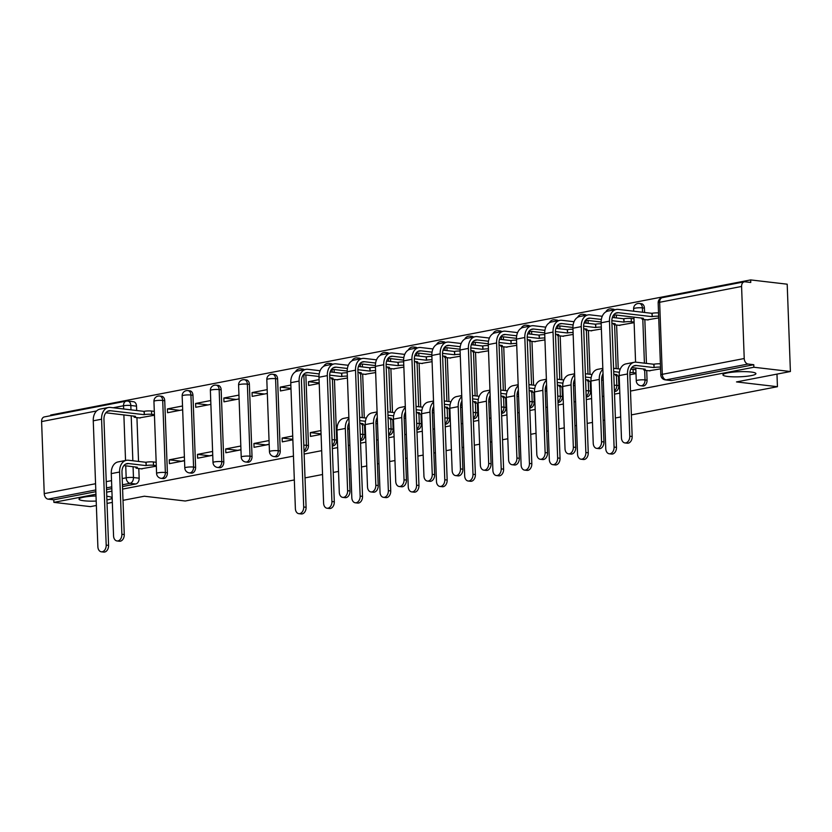 <?xml version="1.0" encoding="UTF-8"?>
<svg xmlns="http://www.w3.org/2000/svg" width="832" height="832" viewBox="0 0 832 832"><rect width="100%" height="100%" fill="white"/><g stroke="black" fill="none" stroke-linecap="round" stroke-linejoin="round"><path stroke-width="1.25" d="M727.844 376.48A16.505 2.558 -2.1 0 1 722.925 374.847A16.505 2.558 -2.1 0 1 733.002 372.122A16.505 2.558 -2.1 0 1 750.994 372.008A16.505 2.558 -2.1 0 1 755.914 373.641A16.505 2.558 -2.1 0 1 745.826 376.376A16.505 2.558 -2.1 0 1 727.844 376.48M96.2 501.062A16.505 2.558 -2.1 0 1 83.928 500.77A16.505 2.558 -2.1 0 1 79.009 499.138A16.505 2.558 -2.1 0 1 96.013 495.966M106.777 496.267A16.505 2.558 -2.1 0 1 107.078 496.298A16.505 2.558 -2.1 0 1 111.998 497.931A16.505 2.558 -2.1 0 1 106.912 499.97M642.834 385.996A5.158 3.598 -83.3 0 0 643.625 385.965A5.158 3.598 -83.3 0 0 647.057 380.172L645.029 379.933A5.158 3.598 96.7 0 1 641.607 385.726A5.158 3.598 96.7 0 1 640.817 385.757L642.834 385.996M614.422 391.414L614.619 391.446A5.158 3.598 -83.3 0 0 615.41 391.414A5.158 3.598 -83.3 0 0 618.842 385.622L616.814 385.382A5.158 3.598 96.7 0 1 614.401 390.77M586.206 396.864L586.404 396.885A5.158 3.598 -83.3 0 0 587.194 396.854A5.158 3.598 -83.3 0 0 590.616 391.061L588.598 390.832A5.158 3.598 96.7 0 1 586.175 396.219M557.991 402.314L558.189 402.334A5.158 3.598 -83.3 0 0 558.969 402.303A5.158 3.598 -83.3 0 0 562.401 396.51L560.383 396.271A5.158 3.598 96.7 0 1 557.96 401.669M529.766 407.753L529.974 407.784A5.158 3.598 -83.3 0 0 530.754 407.753A5.158 3.598 -83.3 0 0 534.186 401.96L532.168 401.721A5.158 3.598 96.7 0 1 529.745 407.108M501.55 413.202L501.758 413.223A5.158 3.598 -83.3 0 0 502.538 413.192A5.158 3.598 -83.3 0 0 505.97 407.41L503.953 407.17A5.158 3.598 96.7 0 1 501.53 412.558M473.335 418.652L473.543 418.673A5.158 3.598 -83.3 0 0 474.323 418.642A5.158 3.598 -83.3 0 0 477.755 412.849L475.738 412.62A5.158 3.598 96.7 0 1 473.314 418.007M445.12 424.091L445.318 424.122A5.158 3.598 -83.3 0 0 446.108 424.091A5.158 3.598 -83.3 0 0 449.54 418.298L447.522 418.059A5.158 3.598 96.7 0 1 445.099 423.446M416.905 429.541L417.102 429.562A5.158 3.598 -83.3 0 0 417.893 429.53A5.158 3.598 -83.3 0 0 421.325 423.748L419.307 423.509A5.158 3.598 96.7 0 1 416.884 428.896M388.69 434.99L388.887 435.011A5.158 3.598 -83.3 0 0 389.678 434.98A5.158 3.598 -83.3 0 0 393.11 429.187L391.082 428.958A5.158 3.598 96.7 0 1 388.669 434.346M360.474 440.43L360.672 440.461A5.158 3.598 -83.3 0 0 361.462 440.43A5.158 3.598 -83.3 0 0 364.884 434.637L362.866 434.398A5.158 3.598 96.7 0 1 360.454 439.785M332.259 445.879L332.457 445.9A5.158 3.598 -83.3 0 0 333.247 445.869A5.158 3.598 -83.3 0 0 336.669 440.086L334.651 439.847A5.158 3.598 96.7 0 1 332.228 445.234M304.044 451.329L304.242 451.35A5.158 3.598 -83.3 0 0 305.022 451.318A5.158 3.598 -83.3 0 0 308.454 445.526L306.436 445.297A5.158 3.598 96.7 0 1 304.013 450.684M276.026 456.799A5.158 3.598 -83.3 0 0 276.806 456.768A5.158 3.598 -83.3 0 0 280.238 450.975L278.221 450.736A5.158 3.598 96.7 0 1 274.789 456.529A5.158 3.598 96.7 0 1 274.009 456.56L276.026 456.799M247.811 462.238A5.158 3.598 -83.3 0 0 248.591 462.207A5.158 3.598 -83.3 0 0 252.023 456.425L250.006 456.186A5.158 3.598 96.7 0 1 246.574 461.978A5.158 3.598 96.7 0 1 245.783 462.01L247.811 462.238M219.596 467.688A5.158 3.598 -83.3 0 0 220.376 467.657A5.158 3.598 -83.3 0 0 223.808 461.864L221.79 461.635A5.158 3.598 96.7 0 1 218.358 467.418A5.158 3.598 96.7 0 1 217.568 467.449L219.596 467.688M191.37 473.138A5.158 3.598 -83.3 0 0 192.161 473.106A5.158 3.598 -83.3 0 0 195.593 467.314L193.575 467.074A5.158 3.598 96.7 0 1 190.143 472.867A5.158 3.598 96.7 0 1 189.353 472.898L191.37 473.138M163.155 478.577A5.158 3.598 -83.3 0 0 163.946 478.546A5.158 3.598 -83.3 0 0 167.378 472.763L165.36 472.524A5.158 3.598 96.7 0 1 161.928 478.317A5.158 3.598 96.7 0 1 161.138 478.348L163.155 478.577M630.49 391.061L753.865 367.245L790.4 371.519L787.197 284.19L750.662 279.916L50.679 415.033L50.71 415.698M96.356 505.482L90.418 506.626L53.882 502.362L95.94 494.239M106.621 492.18L111.914 491.161M122.595 489.091L293.457 456.113M304.138 454.054L321.672 450.674M332.353 448.604L337.646 447.585M348.327 445.526L349.898 445.224M360.568 443.165L365.862 442.135M376.542 440.076L378.113 439.774M388.794 437.715L394.077 436.696M404.758 434.637L406.328 434.335M417.009 432.266L422.302 431.246M432.973 429.187L434.543 428.886M445.224 426.826L450.518 425.797M461.198 423.738L462.758 423.436M473.439 421.377L478.733 420.358M489.414 418.298L490.974 417.986M501.654 415.927L506.948 414.908M517.629 412.849L519.189 412.547M529.87 410.488L535.163 409.458M545.844 407.399L547.404 407.098M558.085 405.038L563.378 404.019M574.059 401.95L575.619 401.648M586.3 399.589L591.594 398.57M602.274 396.51L603.845 396.209M614.515 394.15L619.809 393.12M294.33 479.95L185.255 501.01L144.321 496.226L123.011 500.334M112.33 502.393L107.037 503.422M790.4 371.519L736.497 381.919L777.442 386.703L631.363 414.898M620.682 416.957L615.389 417.986M604.718 420.046L603.148 420.347M592.467 422.406L587.174 423.426M576.493 425.485L574.933 425.786M564.252 427.856L558.958 428.875M548.278 430.934L546.718 431.236M536.037 433.295L530.743 434.325M520.062 436.384L518.502 436.686M507.822 438.745L502.528 439.764M491.847 441.823L490.287 442.125M479.606 444.194L474.313 445.214M463.632 447.273L462.072 447.574M451.391 449.634L446.098 450.663M435.417 452.722L433.857 453.024M423.176 455.083L417.882 456.102M407.202 458.162L405.631 458.474M394.961 460.533L389.667 461.552M378.986 463.611L377.416 463.913M366.735 465.972L361.442 467.002M350.771 469.061L349.201 469.362M338.52 471.422L333.226 472.441M322.546 474.51L305.011 477.89M750.662 279.916L750.755 282.464L745.066 281.798A5.158 3.609 79.1 0 0 744.276 281.83A5.158 3.609 79.1 0 0 741.582 286.458L744.224 358.519A5.158 3.609 79.1 0 0 748.082 364.042L666.151 379.85A5.158 3.598 96.7 0 1 665.361 379.881L671.05 380.546A5.158 3.598 96.7 0 0 671.84 380.515L666.151 379.85A5.158 3.609 79.1 0 1 662.293 374.327L744.224 358.519M753.865 367.245L753.771 364.707L748.082 364.042M127.026 401.097A5.158 3.598 96.7 0 1 127.806 401.066L133.494 401.731A5.158 3.598 96.7 0 1 136.521 406.151L136.677 410.509M136.937 417.612L138.538 461.427M138.798 468.53L139.162 478.202L133.463 477.537A5.158 3.598 96.7 0 1 130.042 483.33L122.439 484.796M53.882 502.362L53.789 499.814L48.1 499.148A5.158 3.609 -100.9 0 1 44.242 493.626L41.6 421.574A5.158 3.609 -100.9 0 1 44.294 416.936L126.235 401.118A5.158 3.609 -100.9 0 0 123.531 405.756L113.173 407.763M182.53 405.985L167.398 408.907L179.816 410.363M167.398 408.907L167.544 412.724L182.666 409.812M184.392 456.914L169.27 459.826L181.199 461.23L184.527 460.585M169.27 459.826L169.406 463.653L184.538 460.73M210.746 400.546L195.614 403.468L208.031 404.914M195.614 403.468L195.759 407.285L210.881 404.362M212.607 451.464L197.486 454.386L209.414 455.78L212.742 455.135M197.486 454.386L197.621 458.203L212.753 455.281M238.961 395.096L223.829 398.018L236.246 399.464M223.829 398.018L223.974 401.835L239.096 398.913M240.822 446.014L225.701 448.937L237.63 450.33L240.958 449.686M225.701 448.937L225.836 452.754L240.968 449.842M267.176 389.646L252.054 392.569L264.462 394.025M252.054 392.569L252.19 396.386L267.322 393.474M269.048 440.575L253.916 443.487L265.855 444.881L269.183 444.246M253.916 443.487L254.062 447.314L269.183 444.392M290.857 385.081L280.27 387.119L290.971 388.378M280.27 387.119L280.405 390.946L290.992 388.898M292.718 435.999L282.131 438.048L292.843 439.296M282.131 438.048L282.277 441.865L292.864 439.816M319.072 379.631L308.485 381.68L319.197 382.928M308.485 381.68L308.62 385.497L319.207 383.448M320.934 430.56L310.346 432.598L321.058 433.846M310.346 432.598L310.492 436.415L321.079 434.377M336.825 379.766L347.433 378.009M347.703 428.22L349.274 428.407M365.05 374.317L375.648 372.559M393.266 368.878L403.863 367.11M421.481 363.428L432.078 361.67M449.696 357.978L460.294 356.221M477.911 352.539L488.509 350.771M506.126 347.09L516.724 345.332M534.342 341.64L544.939 339.882M562.557 336.201L573.154 334.433M590.772 330.751L601.38 328.994M618.998 325.302L634.13 322.67M647.213 319.862L658.715 317.918M649.074 370.781L660.587 368.846M644.415 308.121L642.387 307.882A5.158 3.598 96.7 0 0 639.371 303.462L641.389 303.69A5.158 3.598 -83.3 0 1 644.415 308.121L644.571 312.468M644.831 319.582L646.433 363.397M646.703 370.5L647.057 380.172M616.252 315.037L616.356 317.918M616.616 325.031L618.218 368.836M618.478 375.95L618.842 385.622M588.037 320.486L588.141 323.367M588.401 330.47L590.002 374.286M590.262 381.399L590.616 391.061M559.811 325.926L559.926 328.806M560.186 335.92L561.787 379.735M562.047 386.838L562.401 396.51M531.596 331.375L531.7 334.256M531.97 341.37L533.572 385.174M533.832 392.288L534.186 401.96M503.381 336.825L503.485 339.706M503.745 346.809L505.357 390.624M505.617 397.738L505.97 407.41M475.166 342.264L475.27 345.145M475.53 352.258L477.142 396.074M477.402 403.177L477.755 412.849M446.95 347.714L447.054 350.594M447.314 357.708L448.926 401.513M449.186 408.626L449.54 418.298M418.735 353.163L418.839 356.044M419.099 363.147L420.711 406.962M420.971 414.076L421.325 423.748M390.52 358.602L390.624 361.483M390.884 368.597L392.486 412.412M392.756 419.515L393.11 429.187M362.305 364.052L362.409 366.933M362.669 374.046L364.27 417.851M364.53 424.965L364.884 434.637M334.09 369.502L334.194 372.382M334.454 379.486L336.669 440.086M305.864 374.941L308.454 445.526M277.597 378.924L275.579 378.685A5.158 3.598 96.7 0 0 272.563 374.265L274.581 374.494A5.158 3.598 -83.3 0 1 277.597 378.924L280.238 450.975M249.382 384.363L247.364 384.134A5.158 3.598 96.7 0 0 244.348 379.704L246.366 379.943A5.158 3.598 -83.3 0 1 249.382 384.363L252.023 456.425M221.166 389.813L219.149 389.574A5.158 3.598 96.7 0 0 216.122 385.154L218.15 385.393A5.158 3.598 -83.3 0 1 221.166 389.813L223.808 461.864M192.951 395.262L190.934 395.023A5.158 3.598 96.7 0 0 187.907 390.603L189.925 390.832A5.158 3.598 -83.3 0 1 192.951 395.262L195.593 467.314M164.736 400.702L162.708 400.473A5.158 3.598 96.7 0 0 159.692 396.042L161.71 396.282A5.158 3.598 -83.3 0 1 164.736 400.702L167.378 472.763M776.974 374.109L777.442 386.703M139.318 417.893L154.45 415.251M141.18 468.811L156.322 466.18M347.734 429.229L349.294 428.927M375.95 423.779L377.51 423.478M404.165 418.34L405.725 418.038M432.38 412.89L433.94 412.589M460.595 407.441L462.166 407.139M488.81 402.002L490.381 401.7M517.026 396.552L518.596 396.25M545.241 391.102L546.811 390.801M573.466 385.663L575.026 385.362M601.682 380.214L603.242 379.912M629.897 374.764L636.002 373.589M614.619 309.785A5.158 3.598 -83.3 0 0 613.174 309.14L611.156 308.901A5.158 3.598 96.7 0 1 613.101 310.076M586.404 315.234A5.158 3.598 -83.3 0 0 584.958 314.59L582.941 314.35A5.158 3.598 96.7 0 1 584.886 315.526M558.189 320.684A5.158 3.598 -83.3 0 0 556.743 320.029L554.726 319.8A5.158 3.598 96.7 0 1 556.67 320.975M529.974 326.123A5.158 3.598 -83.3 0 0 528.528 325.478L526.51 325.239A5.158 3.598 96.7 0 1 528.455 326.414M501.748 331.573A5.158 3.598 -83.3 0 0 500.313 330.928L498.295 330.689A5.158 3.598 96.7 0 1 500.24 331.864M473.533 337.022A5.158 3.598 -83.3 0 0 472.098 336.378L470.07 336.138A5.158 3.598 96.7 0 1 472.025 337.314M445.318 342.462A5.158 3.598 -83.3 0 0 443.882 341.817L441.854 341.588A5.158 3.598 96.7 0 1 443.81 342.753M417.102 347.911A5.158 3.598 -83.3 0 0 415.657 347.266L413.639 347.027A5.158 3.598 96.7 0 1 415.594 348.202M388.887 353.361A5.158 3.598 -83.3 0 0 387.442 352.716L385.424 352.477A5.158 3.598 96.7 0 1 387.369 353.652M360.672 358.8A5.158 3.598 -83.3 0 0 359.226 358.155L357.209 357.926A5.158 3.598 96.7 0 1 359.154 359.102M332.457 364.25A5.158 3.598 -83.3 0 0 331.011 363.605L328.994 363.366A5.158 3.598 96.7 0 1 330.938 364.541M304.242 369.699A5.158 3.598 -83.3 0 0 302.796 369.054L300.778 368.815A5.158 3.598 96.7 0 1 302.723 369.99M753.771 364.707L671.84 380.515M122.502 486.554L135.73 483.995A5.158 3.598 -83.3 0 0 139.162 478.202M53.789 499.814L95.857 491.691M106.527 489.632L111.821 488.613M349.159 425.11L348.057 425.318M156.302 465.587L153.514 465.265A5.158 0.801 177.9 0 0 146.224 465.535L145.839 462.28L128.398 460.242A13.021 9.11 79.1 0 0 126.402 460.314L118.082 461.916A13.021 9.11 79.1 0 0 111.27 473.616L113.558 535.87A5.928 4.139 -83.3 0 0 117.031 540.956A5.928 4.139 -83.3 0 0 121.878 534.269L124.259 534.55A5.928 4.139 96.7 0 1 119.413 541.237L117.031 540.956M123.895 465.587L137.363 467.251A5.158 0.801 177.9 0 0 135.886 467.865A5.158 0.801 177.9 0 0 137.415 468.374L142.106 468.926M145.839 462.28L146.11 462.228A5.158 0.801 -2.1 0 1 153.39 461.958L156.177 462.28M124.259 534.55L121.982 472.295A9.672 6.77 -100.9 0 1 127.036 463.601A9.672 6.77 -100.9 0 1 128.513 463.549L145.954 465.587M126.402 460.314A13.021 9.11 79.1 0 0 119.6 472.014L121.878 534.269M154.43 414.669L151.653 414.346A5.158 0.801 177.9 0 0 144.362 414.617L143.967 411.362L110.375 407.43A13.021 9.11 79.1 0 0 108.378 407.503L100.058 409.105A13.021 9.11 79.1 0 0 93.257 420.815L97.874 546.718A5.928 4.139 -83.3 0 0 101.338 551.803A5.928 4.139 -83.3 0 0 106.194 545.106L108.576 545.386A5.928 4.139 96.7 0 1 103.73 552.084L101.338 551.803M105.872 412.776L135.502 416.322A5.158 0.801 177.9 0 0 134.014 416.946A5.158 0.801 177.9 0 0 135.554 417.456L140.234 417.997M108.576 545.386L103.958 419.484A9.672 6.77 -100.9 0 1 109.013 410.79A9.672 6.77 -100.9 0 1 110.49 410.738L144.092 414.669M143.967 411.362L144.238 411.299A5.158 0.801 -2.1 0 1 151.528 411.039L151.653 414.346M154.305 411.362L151.528 411.039M108.378 407.503A13.021 9.11 79.1 0 0 101.577 419.203L106.194 545.106M320.081 370.729L307.892 369.304A13.021 9.11 79.1 0 0 305.895 369.377L297.565 370.989A13.021 9.11 79.1 0 0 290.763 382.689L295.381 508.591A5.928 4.139 -83.3 0 0 298.854 513.677A5.928 4.139 -83.3 0 0 303.701 506.99L306.093 507.26A5.928 4.139 96.7 0 1 301.246 513.958L298.854 513.677M329.753 377.738L333.008 378.196A5.158 0.801 177.9 0 0 331.531 378.82A5.158 0.801 177.9 0 0 333.07 379.33L337.75 379.87M347.36 376.106A5.158 0.801 177.9 0 0 341.879 376.49L341.484 373.235L330.2 371.914M306.093 507.26L301.475 381.358A9.672 6.77 -100.9 0 1 306.53 372.674A9.672 6.77 -100.9 0 1 308.006 372.622L319.186 373.922M329.68 375.149L341.598 376.542M303.389 374.66L318.968 376.48M341.484 373.235L341.754 373.183A5.158 0.801 -2.1 0 1 347.235 372.798M305.895 369.377A13.021 9.11 79.1 0 0 299.083 381.077L303.701 506.99M348.868 417.373L343.803 418.35A13.021 9.11 79.1 0 0 337.002 430.05L339.29 492.305A5.928 4.139 -83.3 0 0 342.763 497.39A5.928 4.139 -83.3 0 0 347.61 490.693L349.991 490.974A5.928 4.139 96.7 0 1 345.145 497.671L342.763 497.39M359.84 423.207L363.095 423.675A5.158 0.801 177.9 0 0 361.608 424.289A5.158 0.801 177.9 0 0 363.147 424.798L365.238 425.048M366.319 418.09L359.622 417.31M377.437 421.585A5.158 0.801 177.9 0 0 375.981 421.585M359.746 420.618L365.425 421.283M349.991 490.974L347.714 428.719A9.672 6.77 -100.9 0 1 349.076 422.822M348.91 418.361A13.021 9.11 79.1 0 0 345.322 428.449L347.61 490.693M348.296 365.29L336.107 363.865A13.021 9.11 79.1 0 0 334.11 363.927L325.79 365.539A13.021 9.11 79.1 0 0 318.989 377.239L323.596 503.142A5.928 4.139 -83.3 0 0 327.07 508.238A5.928 4.139 -83.3 0 0 331.916 501.54L334.308 501.821A5.928 4.139 96.7 0 1 329.462 508.508L327.07 508.238M357.978 372.289L361.223 372.757A5.158 0.801 177.9 0 0 359.746 373.37A5.158 0.801 177.9 0 0 361.286 373.88L365.966 374.431M375.575 370.656A5.158 0.801 177.9 0 0 370.094 371.041L369.699 367.786L358.415 366.465M334.308 501.821L329.69 375.918A9.672 6.77 -100.9 0 1 334.745 367.224A9.672 6.77 -100.9 0 1 336.222 367.172L347.402 368.472M357.906 369.699L369.824 371.093M331.604 369.21L347.194 371.03M369.699 367.786L369.97 367.734A5.158 0.801 -2.1 0 1 375.45 367.349M334.11 363.927A13.021 9.11 79.1 0 0 327.309 375.638L331.916 501.54M377.083 411.923L372.029 412.901A13.021 9.11 79.1 0 0 365.227 424.601L367.505 486.855A5.928 4.139 -83.3 0 0 370.978 491.941A5.928 4.139 -83.3 0 0 375.825 485.254L378.206 485.524A5.928 4.139 96.7 0 1 373.36 492.222L370.978 491.941M388.055 417.768L391.31 418.226A5.158 0.801 177.9 0 0 389.834 418.85A5.158 0.801 177.9 0 0 391.362 419.359L393.453 419.598M394.534 412.651L387.837 411.871M405.662 416.135A5.158 0.801 177.9 0 0 404.196 416.135M387.962 415.178L393.64 415.844M378.206 485.524L375.929 423.28A9.672 6.77 -100.9 0 1 377.291 417.373M377.125 412.911A13.021 9.11 79.1 0 0 373.547 422.999L375.825 485.254M405.309 406.474L400.244 407.451A13.021 9.11 79.1 0 0 393.442 419.162L395.72 481.406A5.928 4.139 -83.3 0 0 399.194 486.502A5.928 4.139 -83.3 0 0 404.04 479.804L406.432 480.085A5.928 4.139 96.7 0 1 401.575 486.772L399.194 486.502M416.27 412.318L419.526 412.786A5.158 0.801 177.9 0 0 418.049 413.4A5.158 0.801 177.9 0 0 419.578 413.91L421.668 414.159M422.75 407.202L416.062 406.422M433.878 410.686A5.158 0.801 177.9 0 0 432.411 410.696M416.177 409.729L421.855 410.394M406.432 480.085L404.144 417.83A9.672 6.77 -100.9 0 1 405.506 411.923M405.34 407.472A13.021 9.11 79.1 0 0 401.762 417.55L404.04 479.804M433.524 401.034L428.459 402.012A13.021 9.11 79.1 0 0 421.658 413.712L423.935 475.966A5.928 4.139 -83.3 0 0 427.409 481.052A5.928 4.139 -83.3 0 0 432.255 474.354L434.647 474.635A5.928 4.139 96.7 0 1 429.801 481.333L427.409 481.052M444.486 406.869L447.741 407.337A5.158 0.801 177.9 0 0 446.264 407.95A5.158 0.801 177.9 0 0 447.803 408.46L449.883 408.71M450.975 401.752L444.278 400.972M462.093 405.246A5.158 0.801 177.9 0 0 460.626 405.246M444.392 404.279L450.07 404.945M434.647 474.635L432.359 412.381A9.672 6.77 -100.9 0 1 433.722 406.484M433.555 402.022A13.021 9.11 79.1 0 0 429.978 412.11L432.255 474.354M461.739 395.585L456.674 396.562A13.021 9.11 79.1 0 0 449.873 408.262L452.15 470.517A5.928 4.139 -83.3 0 0 455.624 475.602A5.928 4.139 -83.3 0 0 460.47 468.915L462.862 469.186A5.928 4.139 96.7 0 1 458.016 475.883L455.624 475.602M472.711 401.43L475.956 401.887A5.158 0.801 177.9 0 0 474.479 402.511A5.158 0.801 177.9 0 0 476.018 403.021L478.109 403.26M479.19 396.313L472.493 395.522M490.308 399.797A5.158 0.801 177.9 0 0 488.842 399.797M472.607 398.84L478.286 399.495M462.862 469.186L460.574 406.942A9.672 6.77 -100.9 0 1 461.937 401.034M461.77 396.573A13.021 9.11 79.1 0 0 458.193 406.661L460.47 468.915M489.954 390.135L484.89 391.113A13.021 9.11 79.1 0 0 478.088 402.823L480.366 465.067A5.928 4.139 -83.3 0 0 483.839 470.163A5.928 4.139 -83.3 0 0 488.686 463.466L491.078 463.746A5.928 4.139 96.7 0 1 486.231 470.434L483.839 470.163M500.926 395.98L504.182 396.448A5.158 0.801 177.9 0 0 502.694 397.062A5.158 0.801 177.9 0 0 504.234 397.571L506.324 397.821M507.406 390.863L500.708 390.083M518.523 394.347A5.158 0.801 177.9 0 0 517.057 394.358M500.833 393.39L506.501 394.056M491.078 463.746L488.79 401.492A9.672 6.77 -100.9 0 1 490.152 395.585M489.986 391.134A13.021 9.11 79.1 0 0 486.408 401.211L488.686 463.466M518.17 384.696L513.105 385.674A13.021 9.11 79.1 0 0 506.303 397.374L508.591 459.628A5.928 4.139 -83.3 0 0 512.054 464.714A5.928 4.139 -83.3 0 0 516.911 458.016L519.293 458.297A5.928 4.139 96.7 0 1 514.446 464.994L512.054 464.714M529.142 390.53L532.397 390.998A5.158 0.801 177.9 0 0 530.91 391.612A5.158 0.801 177.9 0 0 532.449 392.122L534.539 392.371M535.621 385.414L528.923 384.634M546.738 388.908A5.158 0.801 177.9 0 0 545.272 388.908M529.048 387.941L534.716 388.606M519.293 458.297L517.015 396.042A9.672 6.77 -100.9 0 1 518.367 390.146M518.201 385.684A13.021 9.11 79.1 0 0 514.623 395.762L516.911 458.016M546.385 379.246L541.32 380.224A13.021 9.11 79.1 0 0 534.518 391.924L536.806 454.178A5.928 4.139 -83.3 0 0 540.28 459.264A5.928 4.139 -83.3 0 0 545.126 452.577L547.508 452.847A5.928 4.139 96.7 0 1 542.662 459.545L540.28 459.264M557.357 385.091L560.612 385.549A5.158 0.801 177.9 0 0 559.125 386.173A5.158 0.801 177.9 0 0 560.664 386.682L562.754 386.922M563.836 379.974L557.138 379.184M574.954 383.458A5.158 0.801 177.9 0 0 573.487 383.458M557.263 382.502L562.931 383.157M547.508 452.847L545.23 390.603A9.672 6.77 -100.9 0 1 546.582 384.696M546.426 380.234A13.021 9.11 79.1 0 0 542.838 390.322L545.126 452.577M574.6 373.797L569.535 374.774A13.021 9.11 79.1 0 0 562.734 386.485L565.022 448.729A5.928 4.139 -83.3 0 0 568.495 453.825A5.928 4.139 -83.3 0 0 573.342 447.127L575.723 447.408A5.928 4.139 96.7 0 1 570.877 454.095L568.495 453.825M585.572 379.642L588.827 380.11A5.158 0.801 177.9 0 0 587.34 380.723A5.158 0.801 177.9 0 0 588.879 381.233L590.97 381.472M592.051 374.525L585.354 373.745M603.169 378.009A5.158 0.801 177.9 0 0 601.713 378.019M585.478 377.052L591.146 377.718M575.723 447.408L573.446 385.154A9.672 6.77 -100.9 0 1 574.798 379.246M574.642 374.795A13.021 9.11 79.1 0 0 571.054 384.873L573.342 447.127M602.815 368.358L597.761 369.325A13.021 9.11 79.1 0 0 590.949 381.035L593.237 443.29A5.928 4.139 -83.3 0 0 596.71 448.375A5.928 4.139 -83.3 0 0 601.557 441.678L603.938 441.958A5.928 4.139 96.7 0 1 599.092 448.656L596.71 448.375M613.787 374.192L617.042 374.66A5.158 0.801 177.9 0 0 615.555 375.274A5.158 0.801 177.9 0 0 617.094 375.783L619.185 376.033M620.266 369.075L613.569 368.295M630.77 369.252A5.158 0.801 -2.1 0 1 633.069 369.366L635.856 369.699M635.97 373.006L633.194 372.684A5.158 0.801 177.9 0 0 629.928 372.57M613.694 371.602L619.372 372.268M603.938 441.958L601.661 379.704A9.672 6.77 -100.9 0 1 603.023 373.807M602.857 369.346A13.021 9.11 79.1 0 0 599.269 379.423L601.557 441.678M660.525 367.151A5.158 0.801 177.9 0 0 654.118 367.505L653.734 364.25L636.293 362.211A13.021 9.11 79.1 0 0 634.296 362.274L625.976 363.886A13.021 9.11 79.1 0 0 619.174 375.586L621.452 437.84A5.928 4.139 -83.3 0 0 624.926 442.926A5.928 4.139 -83.3 0 0 629.772 436.228L632.164 436.509A5.928 4.139 96.7 0 1 627.307 443.206L624.926 442.926M631.79 367.557L645.258 369.21A5.158 0.801 177.9 0 0 643.781 369.834A5.158 0.801 177.9 0 0 645.31 370.344L650 370.885M653.734 364.25L654.004 364.198A5.158 0.801 -2.1 0 1 660.4 363.844M632.164 436.509L629.876 374.265A9.672 6.77 -100.9 0 1 634.93 365.57A9.672 6.77 -100.9 0 1 636.407 365.518L653.848 367.557M634.296 362.274A13.021 9.11 79.1 0 0 627.494 373.984L629.772 436.228M376.511 359.84L364.322 358.415A13.021 9.11 79.1 0 0 362.326 358.488L354.006 360.09A13.021 9.11 79.1 0 0 347.204 371.8L351.822 497.702A5.928 4.139 -83.3 0 0 355.285 502.788A5.928 4.139 -83.3 0 0 360.142 496.09L362.523 496.371A5.928 4.139 96.7 0 1 357.677 503.069L355.285 502.788M386.194 366.839L389.449 367.307A5.158 0.801 177.9 0 0 387.962 367.931A5.158 0.801 177.9 0 0 389.501 368.43L394.181 368.982M403.79 365.217A5.158 0.801 177.9 0 0 398.31 365.602L397.914 362.336L386.63 361.026M362.523 496.371L357.906 370.469A9.672 6.77 -100.9 0 1 362.96 361.774A9.672 6.77 -100.9 0 1 364.437 361.722L375.617 363.033M386.121 364.26L398.039 365.654M359.819 363.761L375.409 365.581M397.914 362.336L398.185 362.284A5.158 0.801 -2.1 0 1 403.666 361.899M362.326 358.488A13.021 9.11 79.1 0 0 355.524 370.188L360.142 496.09M404.737 354.39L392.538 352.966A13.021 9.11 79.1 0 0 390.541 353.038L382.221 354.64A13.021 9.11 79.1 0 0 375.419 366.35L380.037 492.253A5.928 4.139 -83.3 0 0 383.5 497.338A5.928 4.139 -83.3 0 0 388.357 490.641L390.738 490.922A5.928 4.139 96.7 0 1 385.892 497.619L383.5 497.338M414.409 361.4L417.664 361.858A5.158 0.801 177.9 0 0 416.177 362.482A5.158 0.801 177.9 0 0 417.716 362.991L422.396 363.532M432.006 359.767A5.158 0.801 177.9 0 0 426.525 360.152L426.13 356.897L414.846 355.576M390.738 490.922L386.121 365.019A9.672 6.77 -100.9 0 1 391.175 356.335A9.672 6.77 -100.9 0 1 392.662 356.283L403.832 357.583M414.336 358.81L426.254 360.204M388.034 358.322L403.624 360.142M426.13 356.897L426.4 356.845A5.158 0.801 -2.1 0 1 431.891 356.46M390.541 353.038A13.021 9.11 79.1 0 0 383.739 364.738L388.357 490.641M432.952 348.951L420.753 347.526A13.021 9.11 79.1 0 0 418.756 347.589L410.436 349.201A13.021 9.11 79.1 0 0 403.634 360.901L408.252 486.803A5.928 4.139 -83.3 0 0 411.726 491.889A5.928 4.139 -83.3 0 0 416.572 485.202L418.954 485.482A5.928 4.139 96.7 0 1 414.107 492.17L411.726 491.889M442.624 355.95L445.879 356.418A5.158 0.801 177.9 0 0 444.392 357.032A5.158 0.801 177.9 0 0 445.931 357.542L450.611 358.093M460.221 354.318A5.158 0.801 177.9 0 0 454.74 354.702L454.345 351.447L443.061 350.126M418.954 485.482L414.336 359.58A9.672 6.77 -100.9 0 1 419.39 350.886A9.672 6.77 -100.9 0 1 420.878 350.834L432.047 352.134M442.551 353.361L454.47 354.754M416.26 352.872L431.839 354.692M454.345 351.447L454.615 351.395A5.158 0.801 -2.1 0 1 460.106 351.01M418.756 347.589A13.021 9.11 79.1 0 0 411.954 359.299L416.572 485.202M461.167 343.502L448.968 342.077A13.021 9.11 79.1 0 0 446.971 342.15L438.651 343.751A13.021 9.11 79.1 0 0 431.85 355.451L436.467 481.364A5.928 4.139 -83.3 0 0 439.941 486.45A5.928 4.139 -83.3 0 0 444.787 479.752L447.169 480.033A5.928 4.139 96.7 0 1 442.322 486.73L439.941 486.45M470.839 350.501L474.094 350.969A5.158 0.801 177.9 0 0 472.607 351.582A5.158 0.801 177.9 0 0 474.146 352.092L478.826 352.643M488.436 348.878A5.158 0.801 177.9 0 0 482.955 349.263L482.56 345.998L471.286 344.687M447.169 480.033L442.551 354.13A9.672 6.77 -100.9 0 1 447.606 345.436A9.672 6.77 -100.9 0 1 449.093 345.384L460.262 346.694M470.766 347.922L482.685 349.315M444.475 347.422L460.054 349.242M482.56 345.998L482.83 345.946A5.158 0.801 -2.1 0 1 488.322 345.561M446.971 342.15A13.021 9.11 79.1 0 0 440.17 353.85L444.787 479.752M489.382 338.052L477.183 336.627A13.021 9.11 79.1 0 0 475.186 336.7L466.866 338.302A13.021 9.11 79.1 0 0 460.065 350.012L464.682 475.914A5.928 4.139 -83.3 0 0 468.156 481A5.928 4.139 -83.3 0 0 473.002 474.302L475.384 474.583A5.928 4.139 96.7 0 1 470.538 481.281L468.156 481M499.054 345.062L502.31 345.519A5.158 0.801 177.9 0 0 500.822 346.143A5.158 0.801 177.9 0 0 502.362 346.653L507.042 347.194M516.662 343.429A5.158 0.801 177.9 0 0 511.17 343.814L510.775 340.558L499.502 339.238M475.384 474.583L470.777 348.681A9.672 6.77 -100.9 0 1 475.821 339.997A9.672 6.77 -100.9 0 1 477.308 339.934L488.478 341.245M498.982 342.472L510.9 343.866M472.69 341.973L488.27 343.803M510.775 340.558L511.056 340.506A5.158 0.801 -2.1 0 1 516.537 340.122M475.186 336.7A13.021 9.11 79.1 0 0 468.385 348.4L473.002 474.302M517.598 332.613L505.398 331.188A13.021 9.11 79.1 0 0 503.402 331.25L495.082 332.862A13.021 9.11 79.1 0 0 488.28 344.562L492.898 470.465A5.928 4.139 -83.3 0 0 496.371 475.55A5.928 4.139 -83.3 0 0 501.218 468.863L503.61 469.144A5.928 4.139 96.7 0 1 498.753 475.831L496.371 475.55M527.27 339.612L530.525 340.08A5.158 0.801 177.9 0 0 529.048 340.694A5.158 0.801 177.9 0 0 530.577 341.203L535.267 341.754M544.877 337.979A5.158 0.801 177.9 0 0 539.386 338.364L539.001 335.109L527.717 333.788M503.61 469.144L498.992 343.242A9.672 6.77 -100.9 0 1 504.036 334.547A9.672 6.77 -100.9 0 1 505.523 334.495L516.693 335.795M527.197 337.022L539.115 338.416M500.906 336.534L516.485 338.354M539.001 335.109L539.271 335.057A5.158 0.801 -2.1 0 1 544.752 334.672M503.402 331.25A13.021 9.11 79.1 0 0 496.6 342.961L501.218 468.863M545.813 327.163L533.614 325.738A13.021 9.11 79.1 0 0 531.617 325.811L523.297 327.413A13.021 9.11 79.1 0 0 516.495 339.113L521.113 465.026A5.928 4.139 -83.3 0 0 524.586 470.111A5.928 4.139 -83.3 0 0 529.433 463.414L531.825 463.694A5.928 4.139 96.7 0 1 526.978 470.392L524.586 470.111M555.485 334.162L558.74 334.63A5.158 0.801 177.9 0 0 557.263 335.244A5.158 0.801 177.9 0 0 558.792 335.754L563.482 336.305M573.092 332.54A5.158 0.801 177.9 0 0 567.601 332.925L567.216 329.659L555.932 328.349M531.825 463.694L527.207 337.792A9.672 6.77 -100.9 0 1 532.262 329.098A9.672 6.77 -100.9 0 1 533.738 329.046L544.908 330.356M555.412 331.583L567.33 332.977M529.121 331.084L544.7 332.904M567.216 329.659L567.486 329.607A5.158 0.801 -2.1 0 1 572.967 329.222M531.617 325.811A13.021 9.11 79.1 0 0 524.815 337.511L529.433 463.414M574.028 321.714L561.839 320.289A13.021 9.11 79.1 0 0 559.842 320.362L551.522 321.963A13.021 9.11 79.1 0 0 544.71 333.674L549.328 459.576A5.928 4.139 -83.3 0 0 552.802 464.662A5.928 4.139 -83.3 0 0 557.648 457.964L560.04 458.245A5.928 4.139 96.7 0 1 555.194 464.942L552.802 464.662M583.7 328.723L586.955 329.181A5.158 0.801 177.9 0 0 585.478 329.805A5.158 0.801 177.9 0 0 587.018 330.314L591.698 330.855M601.307 327.09A5.158 0.801 177.9 0 0 595.826 327.475L595.431 324.22L584.147 322.899M560.04 458.245L555.422 332.342A9.672 6.77 -100.9 0 1 560.477 323.648A9.672 6.77 -100.9 0 1 561.954 323.596L573.134 324.906M583.627 326.134L595.546 327.527M557.336 325.634L572.915 327.465M595.431 324.22L595.702 324.168A5.158 0.801 -2.1 0 1 601.182 323.783M559.842 320.362A13.021 9.11 79.1 0 0 553.03 332.062L557.648 457.964M602.243 316.274L590.054 314.85A13.021 9.11 79.1 0 0 588.058 314.912L579.738 316.524A13.021 9.11 79.1 0 0 572.936 328.224L577.543 454.126A5.928 4.139 -83.3 0 0 581.017 459.212A5.928 4.139 -83.3 0 0 585.863 452.525L588.255 452.806A5.928 4.139 96.7 0 1 583.409 459.493L581.017 459.212M611.926 323.274L615.17 323.742A5.158 0.801 177.9 0 0 613.694 324.355A5.158 0.801 177.9 0 0 615.233 324.865L619.913 325.416M634.109 322.088L631.332 321.755A5.158 0.801 177.9 0 0 624.042 322.026L623.646 318.77L612.362 317.45M588.255 452.806L583.638 326.893A9.672 6.77 -100.9 0 1 588.692 318.209A9.672 6.77 -100.9 0 1 590.169 318.157L601.349 319.457M611.853 320.684L623.771 322.078M585.551 320.195L601.141 322.015M623.646 318.77L623.917 318.718A5.158 0.801 -2.1 0 1 631.207 318.448L631.332 321.755M633.984 318.77L631.207 318.448M588.058 314.912A13.021 9.11 79.1 0 0 581.256 326.622L585.863 452.525M658.653 316.233A5.158 0.801 177.9 0 0 652.257 316.576L651.862 313.321L618.27 309.4A13.021 9.11 79.1 0 0 616.273 309.473L607.953 311.074A13.021 9.11 79.1 0 0 601.151 322.774L605.769 448.677A5.928 4.139 -83.3 0 0 609.232 453.773A5.928 4.139 -83.3 0 0 614.089 447.075L616.47 447.356A5.928 4.139 96.7 0 1 611.624 454.054L609.232 453.773M613.766 314.746L643.396 318.292A5.158 0.801 177.9 0 0 641.909 318.906A5.158 0.801 177.9 0 0 643.448 319.415L648.128 319.966M616.47 447.356L611.853 321.454A9.672 6.77 -100.9 0 1 616.907 312.759A9.672 6.77 -100.9 0 1 618.384 312.707L651.986 316.638M651.862 313.321L652.132 313.269A5.158 0.801 -2.1 0 1 658.528 312.926M616.273 309.473A13.021 9.11 79.1 0 0 609.471 321.173L614.089 447.075M741.582 286.458L659.651 302.276L662.293 374.327A5.158 0.801 177.9 0 0 660.806 374.951A5.158 5.158 0 0 0 665.361 379.881M136.521 406.151L130.822 405.486L130.988 409.843M131.196 415.74L132.85 460.762M133.068 466.658L133.463 477.537A5.158 0.801 -2.1 0 0 126.183 477.807L125.736 465.806M125.538 460.481L123.874 414.887M123.656 408.98L123.531 405.756A5.158 0.801 -2.1 0 1 130.822 405.486A5.158 3.598 96.7 0 0 127.806 401.066A5.158 5.158 0 0 0 126.235 401.118M96.585 410.956L41.6 421.574M44.242 493.626L95.555 483.725M106.236 481.655L111.53 480.636M122.21 478.577L126.183 477.807A5.158 3.609 79.1 0 0 130.042 483.33L135.73 483.995M639.371 303.462A5.158 5.158 0 0 0 633.62 308.776A5.158 0.801 177.9 0 1 635.107 308.152A5.158 0.801 177.9 0 1 642.387 307.882L642.554 312.239M642.814 319.322L644.415 363.158M644.675 370.25L645.029 379.933A5.158 0.801 177.9 0 0 637.749 380.203A5.158 0.801 -2.1 0 0 636.262 380.827A5.158 5.158 0 0 0 640.817 385.757M614.224 314.798L614.338 317.678M614.598 324.771L616.2 368.607M616.46 375.69L616.814 385.382A5.158 0.801 177.9 0 0 614.193 385.268M586.009 320.247L586.123 323.128M586.383 330.221L587.985 374.046M588.245 381.139L588.598 390.832A5.158 0.801 177.9 0 0 585.978 390.707M557.794 325.697L557.898 328.578M558.158 335.66L559.77 379.496M560.03 386.589L560.383 396.271A5.158 0.801 177.9 0 0 557.762 396.157M529.578 331.136L529.682 334.017M529.942 341.11L531.554 384.946M531.814 392.028L532.168 401.721A5.158 0.801 177.9 0 0 529.547 401.606M501.363 336.586L501.467 339.466M501.727 346.559L503.339 390.385M503.599 397.478L503.953 407.17A5.158 0.801 177.9 0 0 501.332 407.046M473.148 342.035L473.252 344.916M473.512 351.998L475.124 395.834M475.384 402.927L475.738 412.62A5.158 0.801 177.9 0 0 473.117 412.495M444.933 347.474L445.037 350.355M445.297 357.448L446.909 401.284M447.158 408.366L447.522 418.059A5.158 0.801 177.9 0 0 444.891 417.945M416.718 352.924L416.822 355.805M417.082 362.898L418.683 406.723M418.943 413.816L419.307 423.509A5.158 0.801 177.9 0 0 416.676 423.384M388.502 358.374L388.606 361.254M388.866 368.337L390.468 412.173M390.728 419.266L391.082 428.958A5.158 0.801 177.9 0 0 388.461 428.834M360.277 363.813L360.391 366.694M360.651 373.786L362.253 417.622M362.513 424.705L362.866 434.398A5.158 0.801 177.9 0 0 360.246 434.283M332.062 369.262L332.176 372.143M332.436 379.236L334.651 439.847A5.158 0.801 177.9 0 0 332.03 439.722M303.846 374.712L306.436 445.297A5.158 0.801 177.9 0 0 303.815 445.172M272.563 374.265A5.158 5.158 0 0 0 266.812 379.569A5.158 0.801 177.9 0 1 268.289 378.955A5.158 0.801 177.9 0 1 275.579 378.685L278.221 450.736A5.158 0.801 177.9 0 0 270.93 451.006A5.158 0.801 -2.1 0 0 269.454 451.63A5.158 5.158 0 0 0 274.009 456.56M244.348 379.704A5.158 5.158 0 0 0 238.586 385.018A5.158 0.801 177.9 0 1 240.074 384.405A5.158 0.801 177.9 0 1 247.364 384.134L250.006 456.186A5.158 0.801 177.9 0 0 242.715 456.456A5.158 0.801 -2.1 0 0 241.228 457.07A5.158 5.158 0 0 0 245.783 462.01M216.122 385.154A5.158 5.158 0 0 0 210.371 390.468A5.158 0.801 177.9 0 1 211.858 389.844A5.158 0.801 177.9 0 1 219.149 389.574L221.79 461.635A5.158 0.801 177.9 0 0 214.5 461.906A5.158 0.801 -2.1 0 0 213.013 462.519A5.158 5.158 0 0 0 217.568 467.449M187.907 390.603A5.158 5.158 0 0 0 182.156 395.907A5.158 0.801 177.9 0 1 183.643 395.294A5.158 0.801 177.9 0 1 190.934 395.023L193.575 467.074A5.158 0.801 177.9 0 0 186.285 467.345A5.158 0.801 -2.1 0 0 184.798 467.969A5.158 5.158 0 0 0 189.353 472.898M159.692 396.042A5.158 5.158 0 0 0 153.941 401.357A5.158 0.801 177.9 0 1 155.428 400.743A5.158 0.801 177.9 0 1 162.708 400.473L165.36 472.524A5.158 0.801 177.9 0 0 158.07 472.794A5.158 0.801 -2.1 0 0 156.582 473.408A5.158 5.158 0 0 0 161.138 478.348M111.758 486.855L106.465 487.885M95.784 489.944L48.1 499.148M658.164 302.9A5.158 0.801 177.9 0 1 659.651 302.276A5.158 3.609 -100.9 0 1 662.345 297.638A5.158 5.158 0 0 0 658.164 302.9L660.806 374.951M125.632 464.11L128.513 463.549M153.514 465.265L153.39 461.958M146.224 465.535L146.11 462.228M111.27 473.616L119.6 472.014M110.49 410.738L107.619 411.299M144.238 411.299L144.362 414.617M101.577 419.203L93.257 420.815M308.006 372.622L305.126 373.173M341.754 373.183L341.879 376.49M299.083 381.077L290.763 382.689M337.002 430.05L345.322 428.449M336.222 367.172L333.351 367.723M369.97 367.734L370.094 371.041M327.309 375.638L318.989 377.239M365.227 424.601L373.547 422.999M393.442 419.162L401.762 417.55M421.658 413.712L429.978 412.11M449.873 408.262L458.193 406.661M478.088 402.823L486.408 401.211M506.303 397.374L514.623 395.762M534.518 391.924L542.838 390.322M562.734 386.485L571.054 384.873M633.194 372.684L633.069 369.366M590.949 381.035L599.269 379.423M633.537 366.07L636.407 365.518M654.118 367.505L654.004 364.198M619.174 375.586L627.494 373.984M364.437 361.722L361.566 362.284M398.185 362.284L398.31 365.602M355.524 370.188L347.204 371.8M392.662 356.283L389.782 356.834M426.4 356.845L426.525 360.152M383.739 364.738L375.419 366.35M420.878 350.834L417.997 351.385M454.615 351.395L454.74 354.702M411.954 359.299L403.634 360.901M449.093 345.384L446.212 345.946M482.83 345.946L482.955 349.263M440.17 353.85L431.85 355.451M477.308 339.934L474.427 340.496M511.056 340.506L511.17 343.814M468.385 348.4L460.065 350.012M505.523 334.495L502.642 335.046M539.271 335.057L539.386 338.364M496.6 342.961L488.28 344.562M533.738 329.046L530.858 329.607M567.486 329.607L567.601 332.925M524.815 337.511L516.495 339.113M561.954 323.596L559.073 324.158M595.702 324.168L595.826 327.475M553.03 332.062L544.71 333.674M590.169 318.157L587.298 318.708M623.917 318.718L624.042 322.026M581.256 326.622L572.936 328.224M618.384 312.707L615.514 313.269M652.132 313.269L652.257 316.576M609.471 321.173L601.151 322.774M156.582 473.408L153.941 401.357M184.798 467.969L182.156 395.907M213.013 462.519L210.371 390.468M241.228 457.07L238.586 385.018M269.454 451.63L266.812 379.569M300.778 368.815A5.158 5.158 0 0 0 295.495 371.769M328.994 363.366A5.158 5.158 0 0 0 323.71 366.319M357.209 357.926A5.158 5.158 0 0 0 351.926 360.88M385.424 352.477A5.158 5.158 0 0 0 380.151 355.43M413.639 347.027A5.158 5.158 0 0 0 408.366 349.981M441.854 341.588A5.158 5.158 0 0 0 436.582 344.542M470.07 336.138A5.158 5.158 0 0 0 464.797 339.092M498.295 330.689A5.158 5.158 0 0 0 493.012 333.642M526.51 325.239A5.158 5.158 0 0 0 521.227 328.203M554.726 319.8A5.158 5.158 0 0 0 549.442 322.754M582.941 314.35A5.158 5.158 0 0 0 577.658 317.304M611.156 308.901A5.158 5.158 0 0 0 605.873 311.865M636.262 380.827L635.794 368.025M635.575 362.159L633.922 317.106M633.714 311.199L633.62 308.776M744.276 281.83L662.345 297.638M135.886 467.865L135.845 466.981M133.983 416.062L134.014 416.946M331.5 377.936L331.531 378.82M361.608 424.289L361.577 423.415M359.715 372.497L359.746 373.37M389.834 418.85L389.792 417.966M418.049 413.4L418.018 412.526M446.264 407.95L446.233 407.077M474.479 402.511L474.448 401.627M502.694 397.062L502.663 396.188M530.91 391.612L530.878 390.738M559.125 386.173L559.094 385.289M587.34 380.723L587.309 379.85M615.555 375.274L615.524 374.4M643.781 369.834L643.739 368.95M387.93 367.047L387.962 367.931M416.146 361.598L416.177 362.482M444.361 356.158L444.392 357.032M472.576 350.709L472.607 351.582M500.791 345.259L500.822 346.143M529.006 339.82L529.048 340.694M557.232 334.37L557.263 335.244M585.447 328.921L585.478 329.805M613.662 323.482L613.694 324.355M641.878 318.032L641.909 318.906"/></g></svg>
